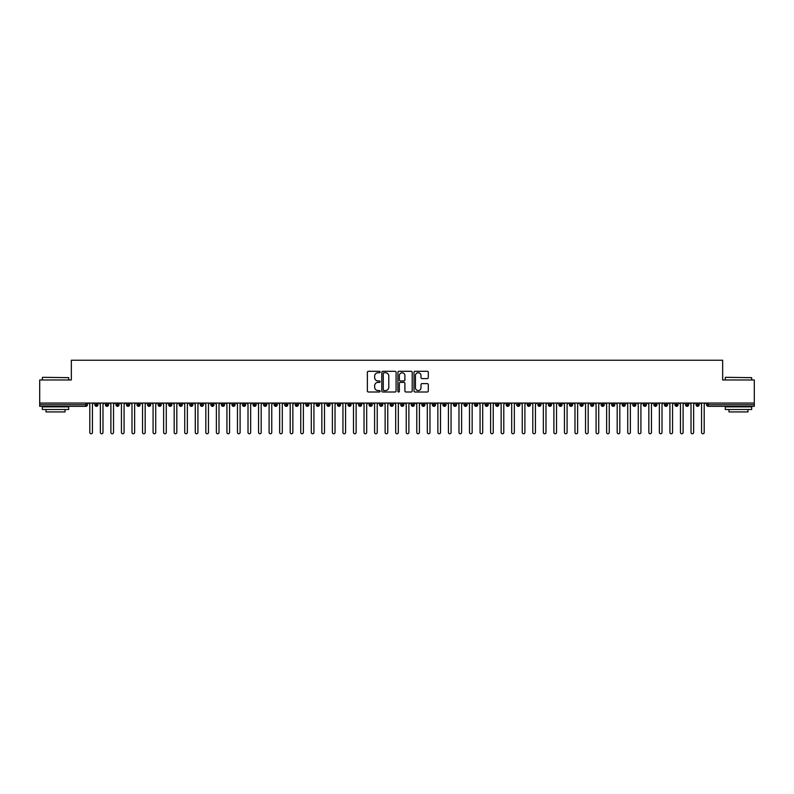 <?xml version="1.0" encoding="UTF-8"?>
<svg xmlns="http://www.w3.org/2000/svg" width="794" height="794" viewBox="0 0 794 794"><rect width="100%" height="100%" fill="white"/><g stroke="black" fill="none" stroke-linecap="round" stroke-linejoin="round"><path stroke-width="1.19" d="M380.127 372.029A0.725 0.725 0 0 0 379.403 371.304L368.396 371.304A1.032 1.032 0 0 0 367.364 372.336L367.364 390.976A1.032 1.032 0 0 0 368.396 392.008L379.403 392.008A0.725 0.725 0 0 0 380.127 391.283A0.725 0.725 0 0 0 379.403 390.559L377.974 390.559A3.315 3.315 0 0 1 374.659 387.244L374.659 385.695A3.315 3.315 0 0 1 377.974 382.38L379.403 382.38A0.725 0.725 0 0 0 380.127 381.656A0.725 0.725 0 0 0 379.403 380.931L377.974 380.931A3.315 3.315 0 0 1 374.659 377.616L374.659 376.058A3.315 3.315 0 0 1 377.974 372.753L379.403 372.753A0.725 0.725 0 0 0 380.127 372.029M427.261 378.599A1.032 1.032 0 0 0 428.294 377.567L428.294 372.336A1.032 1.032 0 0 0 427.261 371.304L415.044 371.304A1.032 1.032 0 0 0 414.002 372.336L414.002 390.976A1.032 1.032 0 0 0 415.044 392.008L427.261 392.008A1.032 1.032 0 0 0 428.294 390.976L428.294 384.653A1.032 1.032 0 0 0 427.261 383.621L422.031 383.621A1.032 1.032 0 0 0 420.989 384.653L420.989 387.79A2.769 2.769 0 0 1 418.22 390.559A2.769 2.769 0 0 1 415.451 387.79L415.451 375.522A2.769 2.769 0 0 1 418.22 372.753A2.769 2.769 0 0 1 420.989 375.522L420.989 377.567A1.032 1.032 0 0 0 422.031 378.599L427.261 378.599M39.7 403.064L754.3 403.064L754.3 379.969L722.659 379.969L722.659 360.238L71.341 360.238L71.341 379.969L39.7 379.969L39.7 404.751L85.821 404.751L85.821 403.064M396.097 372.336A1.032 1.032 0 0 0 395.055 371.304L382.847 371.304A1.032 1.032 0 0 0 381.805 372.336L381.805 390.976A1.032 1.032 0 0 0 382.847 392.008L395.055 392.008A1.032 1.032 0 0 0 396.097 390.976L396.097 372.336M398.945 371.304L411.153 371.304A1.032 1.032 0 0 1 412.195 372.336L412.195 390.976A1.032 1.032 0 0 1 411.153 392.008L405.933 392.008A1.032 1.032 0 0 1 404.89 390.976L404.89 383.413A1.032 1.032 0 0 0 403.858 382.38L400.394 382.38A1.032 1.032 0 0 0 399.352 383.413L399.352 391.283A0.725 0.725 0 0 1 398.628 392.008A0.725 0.725 0 0 1 397.903 391.283L397.903 372.336A1.032 1.032 0 0 1 398.945 371.304M87.4 404.751L85.821 404.751L85.821 406.339A1.578 1.578 0 0 0 87.4 404.751L87.4 403.064L87.4 404.751A1.578 1.578 0 0 1 85.821 406.339L39.7 406.339L39.7 404.751M754.3 403.064L754.3 406.339L708.179 406.339A1.578 1.578 0 0 1 706.6 404.751L706.6 403.064L706.6 404.751A1.578 1.578 0 0 0 708.179 406.339L708.179 404.751L754.3 404.751M96.421 403.064L96.421 406.339A1.578 1.578 0 0 1 94.833 404.751L94.833 403.064M97.95 403.064L97.95 404.751A1.578 1.578 0 0 1 96.421 406.339A1.578 1.578 0 0 0 97.95 404.751L94.833 404.751A1.578 1.578 0 0 0 96.421 406.339M106.972 403.064L106.972 406.339A1.578 1.578 0 0 1 105.384 404.751L105.384 403.064L105.384 404.751A1.578 1.578 0 0 0 106.972 406.339A1.578 1.578 0 0 0 108.5 404.751L108.5 403.064M117.512 403.064L117.512 406.339A1.578 1.578 0 0 1 115.934 404.751L115.934 403.064L115.934 404.751A1.578 1.578 0 0 0 117.512 406.339A1.578 1.578 0 0 0 119.04 404.751L119.04 403.064M128.062 403.064L128.062 406.339A1.578 1.578 0 0 1 126.484 404.751L126.484 403.064L126.484 404.751A1.578 1.578 0 0 0 128.062 406.339A1.578 1.578 0 0 0 129.591 404.751L129.591 403.064M138.613 403.064L138.613 406.339A1.578 1.578 0 0 1 137.025 404.751L137.025 403.064L137.025 404.751A1.578 1.578 0 0 0 138.613 406.339A1.578 1.578 0 0 0 140.141 404.751L140.141 403.064M149.153 403.064L149.153 406.339A1.578 1.578 0 0 1 147.575 404.751L147.575 403.064L147.575 404.751A1.578 1.578 0 0 0 149.153 406.339A1.578 1.578 0 0 0 150.691 404.751L150.691 403.064M159.703 403.064L159.703 406.339A1.578 1.578 0 0 1 158.125 404.751L158.125 403.064L158.125 404.751A1.578 1.578 0 0 0 159.703 406.339A1.578 1.578 0 0 0 161.232 404.751L161.232 403.064M170.253 403.064L170.253 406.339A1.578 1.578 0 0 1 168.675 404.751L168.675 403.064L168.675 404.751A1.578 1.578 0 0 0 170.253 406.339A1.578 1.578 0 0 0 171.782 404.751L171.782 403.064M180.804 403.064L180.804 406.339A1.578 1.578 0 0 1 179.216 404.751L179.216 403.064L179.216 404.751A1.578 1.578 0 0 0 180.804 406.339A1.578 1.578 0 0 0 182.332 404.751L182.332 403.064M191.344 403.064L191.344 406.339A1.578 1.578 0 0 1 189.766 404.751L189.766 403.064L189.766 404.751A1.578 1.578 0 0 0 191.344 406.339A1.578 1.578 0 0 0 192.882 404.751L192.882 403.064M201.894 403.064L201.894 406.339A1.578 1.578 0 0 1 200.316 404.751L200.316 403.064L200.316 404.751A1.578 1.578 0 0 0 201.894 406.339A1.578 1.578 0 0 0 203.423 404.751L203.423 403.064M212.445 403.064L212.445 406.339A1.578 1.578 0 0 1 210.857 404.751L210.857 403.064L210.857 404.751A1.578 1.578 0 0 0 212.445 406.339A1.578 1.578 0 0 0 213.973 404.751L213.973 403.064M222.995 403.064L222.995 406.339A1.578 1.578 0 0 1 221.407 404.751A1.578 1.578 0 0 0 222.995 406.339A1.578 1.578 0 0 1 221.407 404.751L221.407 403.064M224.523 403.064L224.523 404.751A1.578 1.578 0 0 1 222.995 406.339A1.578 1.578 0 0 0 224.523 404.751L221.407 404.751M233.535 406.339A1.578 1.578 0 0 1 231.957 404.751L231.957 403.064L231.957 404.751A1.578 1.578 0 0 0 233.535 406.339A1.578 1.578 0 0 0 235.064 404.751L235.064 403.064L235.064 404.751A1.578 1.578 0 0 1 233.535 406.339L233.535 404.751L235.064 404.751M244.086 403.064L244.086 406.339A1.578 1.578 0 0 1 242.507 404.751L242.507 403.064L242.507 404.751A1.578 1.578 0 0 0 244.086 406.339A1.578 1.578 0 0 0 245.614 404.751L245.614 403.064M254.636 403.064L254.636 406.339A1.578 1.578 0 0 1 253.048 404.751L253.048 403.064L253.048 404.751A1.578 1.578 0 0 0 254.636 406.339A1.578 1.578 0 0 0 256.164 404.751L256.164 403.064M265.186 403.064L265.186 404.751L263.598 404.751L263.598 403.064L263.598 404.751A1.578 1.578 0 0 0 265.186 406.339A1.578 1.578 0 0 0 266.715 404.751L266.715 403.064L266.715 404.751A1.578 1.578 0 0 1 265.186 406.339A1.578 1.578 0 0 1 263.598 404.751A1.578 1.578 0 0 0 265.186 406.339L265.186 404.751L266.715 404.751M275.726 403.064L275.726 406.339A1.578 1.578 0 0 1 274.148 404.751L274.148 403.064L274.148 404.751A1.578 1.578 0 0 0 275.726 406.339A1.578 1.578 0 0 0 277.255 404.751L277.255 403.064M286.277 403.064L286.277 406.339A1.578 1.578 0 0 1 284.699 404.751L284.699 403.064L284.699 404.751A1.578 1.578 0 0 0 286.277 406.339A1.578 1.578 0 0 0 287.805 404.751L287.805 403.064M296.827 403.064L296.827 406.339A1.578 1.578 0 0 1 295.239 404.751L295.239 403.064L295.239 404.751A1.578 1.578 0 0 0 296.827 406.339A1.578 1.578 0 0 0 298.355 404.751L298.355 403.064M307.367 403.064L307.367 406.339A1.578 1.578 0 0 1 305.789 404.751L305.789 403.064M308.906 403.064L308.906 404.751A1.578 1.578 0 0 1 307.367 406.339A1.578 1.578 0 0 0 308.906 404.751L305.789 404.751A1.578 1.578 0 0 0 307.367 406.339M317.918 406.339A1.578 1.578 0 0 1 316.34 404.751L316.34 403.064L316.34 404.751A1.578 1.578 0 0 0 317.918 406.339A1.578 1.578 0 0 0 319.446 404.751L319.446 403.064L319.446 404.751A1.578 1.578 0 0 1 317.918 406.339L317.918 404.751L319.446 404.751M328.468 403.064L328.468 406.339A1.578 1.578 0 0 1 326.88 404.751L326.88 403.064M329.996 403.064L329.996 404.751A1.578 1.578 0 0 1 328.468 406.339A1.578 1.578 0 0 0 329.996 404.751L326.88 404.751A1.578 1.578 0 0 0 328.468 406.339M339.018 403.064L339.018 406.339A1.578 1.578 0 0 1 337.43 404.751L337.43 403.064M340.547 403.064L340.547 404.751L340.547 403.064M349.558 403.064L349.558 406.339A1.578 1.578 0 0 1 347.98 404.751A1.578 1.578 0 0 0 349.558 406.339A1.578 1.578 0 0 1 347.98 404.751L347.98 403.064M351.087 403.064L351.087 404.751L351.087 403.064M360.109 403.064L360.109 406.339A1.578 1.578 0 0 1 358.531 404.751L358.531 403.064M361.637 403.064L361.637 404.751L361.637 403.064M370.659 403.064L370.659 406.339A1.578 1.578 0 0 1 369.071 404.751L369.071 403.064M372.188 403.064L372.188 404.751A1.578 1.578 0 0 1 370.659 406.339A1.578 1.578 0 0 0 372.188 404.751L369.071 404.751A1.578 1.578 0 0 0 370.659 406.339M381.209 403.064L381.209 406.339A1.578 1.578 0 0 1 379.621 404.751L379.621 403.064M382.738 403.064L382.738 404.751L382.738 403.064M391.75 403.064L391.75 406.339A1.578 1.578 0 0 1 390.172 404.751L390.172 403.064M393.278 403.064L393.278 404.751L393.278 403.064M402.3 403.064L402.3 406.339A1.578 1.578 0 0 1 400.722 404.751L400.722 403.064M403.828 403.064L403.828 404.751L403.828 403.064M412.85 403.064L412.85 406.339A1.578 1.578 0 0 1 411.262 404.751L411.262 403.064M414.379 403.064L414.379 404.751A1.578 1.578 0 0 1 412.85 406.339A1.578 1.578 0 0 0 414.379 404.751L411.262 404.751A1.578 1.578 0 0 0 412.85 406.339M423.391 403.064L423.391 406.339A1.578 1.578 0 0 1 421.812 404.751L421.812 403.064L421.812 404.751A1.578 1.578 0 0 0 423.391 406.339A1.578 1.578 0 0 0 424.929 404.751L424.929 403.064M433.941 403.064L433.941 406.339A1.578 1.578 0 0 1 432.363 404.751L432.363 403.064M435.469 403.064L435.469 404.751L435.469 403.064M444.491 403.064L444.491 406.339A1.578 1.578 0 0 1 442.913 404.751A1.578 1.578 0 0 0 444.491 406.339A1.578 1.578 0 0 1 442.913 404.751L442.913 403.064M446.02 403.064L446.02 404.751L446.02 403.064M455.041 403.064L455.041 406.339A1.578 1.578 0 0 1 453.453 404.751L453.453 403.064L453.453 404.751A1.578 1.578 0 0 0 455.041 406.339A1.578 1.578 0 0 0 456.57 404.751L456.57 403.064M465.582 403.064L465.582 406.339A1.578 1.578 0 0 1 464.004 404.751A1.578 1.578 0 0 0 465.582 406.339A1.578 1.578 0 0 1 464.004 404.751L464.004 403.064M467.12 403.064L467.12 404.751A1.578 1.578 0 0 1 465.582 406.339A1.578 1.578 0 0 0 467.12 404.751L464.004 404.751M476.132 403.064L476.132 406.339A1.578 1.578 0 0 1 474.554 404.751L474.554 403.064L474.554 404.751A1.578 1.578 0 0 0 476.132 406.339A1.578 1.578 0 0 0 477.66 404.751L477.66 403.064M486.682 403.064L486.682 406.339A1.578 1.578 0 0 1 485.094 404.751L485.094 403.064M488.211 403.064L488.211 404.751L488.211 403.064M497.233 403.064L497.233 406.339A1.578 1.578 0 0 1 495.645 404.751A1.578 1.578 0 0 0 497.233 406.339A1.578 1.578 0 0 1 495.645 404.751L495.645 403.064M498.761 403.064L498.761 404.751L498.761 403.064M507.773 403.064L507.773 406.339A1.578 1.578 0 0 1 506.195 404.751L506.195 403.064M509.301 403.064L509.301 404.751L509.301 403.064M518.323 403.064L518.323 406.339A1.578 1.578 0 0 1 516.745 404.751L516.745 403.064M519.852 403.064L519.852 404.751A1.578 1.578 0 0 1 518.323 406.339A1.578 1.578 0 0 0 519.852 404.751L516.745 404.751A1.578 1.578 0 0 0 518.323 406.339M528.873 403.064L528.873 406.339A1.578 1.578 0 0 1 527.285 404.751A1.578 1.578 0 0 0 528.873 406.339A1.578 1.578 0 0 1 527.285 404.751L527.285 403.064M530.402 403.064L530.402 404.751A1.578 1.578 0 0 1 528.873 406.339A1.578 1.578 0 0 0 530.402 404.751L527.285 404.751M539.424 403.064L539.424 406.339A1.578 1.578 0 0 1 537.836 404.751A1.578 1.578 0 0 0 539.424 406.339A1.578 1.578 0 0 1 537.836 404.751L537.836 403.064M540.952 403.064L540.952 404.751L540.952 403.064M549.964 403.064L549.964 406.339A1.578 1.578 0 0 1 548.386 404.751L548.386 403.064L548.386 404.751A1.578 1.578 0 0 0 549.964 406.339A1.578 1.578 0 0 0 551.493 404.751L551.493 403.064M560.514 403.064L560.514 406.339A1.578 1.578 0 0 1 558.936 404.751A1.578 1.578 0 0 0 560.514 406.339A1.578 1.578 0 0 1 558.936 404.751L558.936 403.064M562.043 403.064L562.043 404.751A1.578 1.578 0 0 1 560.514 406.339A1.578 1.578 0 0 0 562.043 404.751L558.936 404.751M571.065 403.064L571.065 406.339A1.578 1.578 0 0 1 569.477 404.751A1.578 1.578 0 0 0 571.065 406.339A1.578 1.578 0 0 1 569.477 404.751L569.477 403.064M572.593 403.064L572.593 404.751L572.593 403.064M581.605 403.064L581.605 406.339A1.578 1.578 0 0 1 580.027 404.751L580.027 403.064M583.143 403.064L583.143 404.751L583.143 403.064M592.155 403.064L592.155 406.339A1.578 1.578 0 0 1 590.577 404.751A1.578 1.578 0 0 0 592.155 406.339A1.578 1.578 0 0 1 590.577 404.751L590.577 403.064M593.684 403.064L593.684 404.751L593.684 403.064M602.706 403.064L602.706 406.339A1.578 1.578 0 0 1 601.118 404.751A1.578 1.578 0 0 0 602.706 406.339A1.578 1.578 0 0 1 601.118 404.751L601.118 403.064M604.234 403.064L604.234 404.751L604.234 403.064M613.256 403.064L613.256 406.339A1.578 1.578 0 0 1 611.668 404.751A1.578 1.578 0 0 0 613.256 406.339A1.578 1.578 0 0 1 611.668 404.751L611.668 403.064M614.784 403.064L614.784 404.751A1.578 1.578 0 0 1 613.256 406.339A1.578 1.578 0 0 0 614.784 404.751L611.668 404.751M623.796 403.064L623.796 406.339A1.578 1.578 0 0 1 622.218 404.751L622.218 403.064M625.325 403.064L625.325 404.751L625.325 403.064M634.346 403.064L634.346 406.339A1.578 1.578 0 0 1 632.768 404.751A1.578 1.578 0 0 0 634.346 406.339A1.578 1.578 0 0 1 632.768 404.751L632.768 403.064M635.875 403.064L635.875 404.751L635.875 403.064M644.897 403.064L644.897 406.339A1.578 1.578 0 0 1 643.309 404.751A1.578 1.578 0 0 0 644.897 406.339A1.578 1.578 0 0 1 643.309 404.751L643.309 403.064M646.425 403.064L646.425 404.751L646.425 403.064M655.447 403.064L655.447 406.339A1.578 1.578 0 0 1 653.859 404.751A1.578 1.578 0 0 0 655.447 406.339A1.578 1.578 0 0 1 653.859 404.751L653.859 403.064M656.975 403.064L656.975 404.751L656.975 403.064M665.987 403.064L665.987 406.339A1.578 1.578 0 0 1 664.409 404.751A1.578 1.578 0 0 0 665.987 406.339A1.578 1.578 0 0 1 664.409 404.751L664.409 403.064M667.516 403.064L667.516 404.751L667.516 403.064M676.538 403.064L676.538 406.339A1.578 1.578 0 0 1 674.96 404.751L674.96 403.064M678.066 403.064L678.066 404.751L678.066 403.064M687.088 403.064L687.088 406.339A1.578 1.578 0 0 1 685.5 404.751A1.578 1.578 0 0 0 687.088 406.339A1.578 1.578 0 0 1 685.5 404.751L685.5 403.064M688.616 403.064L688.616 404.751A1.578 1.578 0 0 1 687.088 406.339A1.578 1.578 0 0 0 688.616 404.751L685.5 404.751M697.628 403.064L697.628 406.339A1.578 1.578 0 0 1 696.05 404.751L696.05 403.064M699.167 403.064L699.167 404.751L699.167 403.064M233.535 403.064L233.535 404.751L231.957 404.751M317.918 403.064L317.918 404.751L316.34 404.751M339.018 406.339A1.578 1.578 0 0 0 340.547 404.751A1.578 1.578 0 0 1 339.018 406.339A1.578 1.578 0 0 1 337.43 404.751L340.547 404.751M349.558 406.339A1.578 1.578 0 0 0 351.087 404.751A1.578 1.578 0 0 1 349.558 406.339M360.109 406.339A1.578 1.578 0 0 0 361.637 404.751A1.578 1.578 0 0 1 360.109 406.339A1.578 1.578 0 0 1 358.531 404.751L361.637 404.751M381.209 406.339A1.578 1.578 0 0 0 382.738 404.751A1.578 1.578 0 0 1 381.209 406.339A1.578 1.578 0 0 1 379.621 404.751L382.738 404.751M391.75 406.339A1.578 1.578 0 0 0 393.278 404.751A1.578 1.578 0 0 1 391.75 406.339A1.578 1.578 0 0 1 390.172 404.751L393.278 404.751M402.3 406.339A1.578 1.578 0 0 0 403.828 404.751A1.578 1.578 0 0 1 402.3 406.339A1.578 1.578 0 0 1 400.722 404.751L403.828 404.751M433.941 406.339A1.578 1.578 0 0 0 435.469 404.751A1.578 1.578 0 0 1 433.941 406.339A1.578 1.578 0 0 1 432.363 404.751L435.469 404.751M444.491 406.339A1.578 1.578 0 0 0 446.02 404.751A1.578 1.578 0 0 1 444.491 406.339M486.682 406.339A1.578 1.578 0 0 0 488.211 404.751A1.578 1.578 0 0 1 486.682 406.339A1.578 1.578 0 0 1 485.094 404.751L488.211 404.751M497.233 406.339A1.578 1.578 0 0 0 498.761 404.751A1.578 1.578 0 0 1 497.233 406.339M507.773 406.339A1.578 1.578 0 0 0 509.301 404.751A1.578 1.578 0 0 1 507.773 406.339A1.578 1.578 0 0 1 506.195 404.751L509.301 404.751M539.424 406.339A1.578 1.578 0 0 0 540.952 404.751A1.578 1.578 0 0 1 539.424 406.339M571.065 406.339A1.578 1.578 0 0 0 572.593 404.751A1.578 1.578 0 0 1 571.065 406.339M581.605 406.339A1.578 1.578 0 0 0 583.143 404.751A1.578 1.578 0 0 1 581.605 406.339A1.578 1.578 0 0 1 580.027 404.751L583.143 404.751M592.155 406.339A1.578 1.578 0 0 0 593.684 404.751A1.578 1.578 0 0 1 592.155 406.339M602.706 406.339A1.578 1.578 0 0 0 604.234 404.751A1.578 1.578 0 0 1 602.706 406.339M623.796 406.339A1.578 1.578 0 0 0 625.325 404.751A1.578 1.578 0 0 1 623.796 406.339A1.578 1.578 0 0 1 622.218 404.751L625.325 404.751M634.346 406.339A1.578 1.578 0 0 0 635.875 404.751A1.578 1.578 0 0 1 634.346 406.339M644.897 406.339A1.578 1.578 0 0 0 646.425 404.751A1.578 1.578 0 0 1 644.897 406.339M655.447 406.339A1.578 1.578 0 0 0 656.975 404.751A1.578 1.578 0 0 1 655.447 406.339M665.987 406.339A1.578 1.578 0 0 0 667.516 404.751A1.578 1.578 0 0 1 665.987 406.339M676.538 406.339A1.578 1.578 0 0 0 678.066 404.751A1.578 1.578 0 0 1 676.538 406.339A1.578 1.578 0 0 1 674.96 404.751L678.066 404.751M697.628 406.339A1.578 1.578 0 0 0 699.167 404.751A1.578 1.578 0 0 1 697.628 406.339A1.578 1.578 0 0 1 696.05 404.751L699.167 404.751M383.978 372.753A0.725 0.725 0 0 0 383.254 373.478L383.254 389.834A0.725 0.725 0 0 0 383.978 390.559L385.487 390.559A3.315 3.315 0 0 0 388.792 387.244L388.792 376.058A3.315 3.315 0 0 0 385.487 372.753L383.978 372.753M404.89 375.572A2.769 2.769 0 0 0 402.121 372.803A2.769 2.769 0 0 0 399.352 375.572L399.352 379.889A1.032 1.032 0 0 0 400.394 380.931L403.858 380.931A1.032 1.032 0 0 0 404.89 379.889L404.89 375.572M88.481 403.064L89.801 404.384L89.801 432.442A1.32 1.32 0 0 0 91.121 433.762A1.32 1.32 0 0 0 92.441 432.442L92.441 404.384L93.752 403.064M99.032 403.064L100.352 404.384L100.352 432.442A1.32 1.32 0 0 0 101.672 433.762A1.32 1.32 0 0 0 102.982 432.442L102.982 404.384L104.302 403.064M109.582 403.064L110.892 404.384L110.892 432.442A1.32 1.32 0 0 0 112.212 433.762A1.32 1.32 0 0 0 113.532 432.442L113.532 404.384L114.852 403.064M120.122 403.064L121.442 404.384L121.442 432.442A1.32 1.32 0 0 0 122.762 433.762A1.32 1.32 0 0 0 124.082 432.442L124.082 404.384L125.402 403.064M130.673 403.064L131.993 404.384L131.993 432.442A1.32 1.32 0 0 0 133.313 433.762A1.32 1.32 0 0 0 134.633 432.442L134.633 404.384L135.943 403.064M42.658 377.329L68.711 377.646L42.658 377.329M55.52 409.496L42.34 409.496L42.34 406.865L68.711 406.865L68.711 409.496L55.52 409.496M65.019 409.496L65.019 411.927L46.032 411.927L46.032 409.496M725.607 377.329L751.66 377.646L725.607 377.329M738.48 409.496L725.289 409.496L725.289 406.865L751.66 406.865L751.66 409.496L738.48 409.496M747.968 409.496L747.968 411.927L728.981 411.927L728.981 409.496M141.223 403.064L142.543 404.384L142.543 432.442A1.32 1.32 0 0 0 143.853 433.762A1.32 1.32 0 0 0 145.173 432.442L145.173 404.384L146.493 403.064M151.773 403.064L153.083 404.384L153.083 432.442A1.32 1.32 0 0 0 154.403 433.762A1.32 1.32 0 0 0 155.723 432.442L155.723 404.384L157.043 403.064M162.313 403.064L163.633 404.384L163.633 432.442A1.32 1.32 0 0 0 164.953 433.762A1.32 1.32 0 0 0 166.274 432.442L166.274 404.384L167.594 403.064M172.864 403.064L174.184 404.384L174.184 432.442A1.32 1.32 0 0 0 175.504 433.762A1.32 1.32 0 0 0 176.814 432.442L176.814 404.384L178.134 403.064M183.414 403.064L184.734 404.384L184.734 432.442A1.32 1.32 0 0 0 186.044 433.762A1.32 1.32 0 0 0 187.364 432.442L187.364 404.384L188.684 403.064M193.954 403.064L195.274 404.384L195.274 432.442A1.32 1.32 0 0 0 196.594 433.762A1.32 1.32 0 0 0 197.914 432.442L197.914 404.384L199.234 403.064M204.505 403.064L205.825 404.384L205.825 432.442A1.32 1.32 0 0 0 207.145 433.762A1.32 1.32 0 0 0 208.465 432.442L208.465 404.384L209.785 403.064M215.055 403.064L216.375 404.384L216.375 432.442A1.32 1.32 0 0 0 217.695 433.762A1.32 1.32 0 0 0 219.005 432.442L219.005 404.384L220.325 403.064M225.605 403.064L226.915 404.384L226.915 432.442A1.32 1.32 0 0 0 228.235 433.762A1.32 1.32 0 0 0 229.555 432.442L229.555 404.384L230.875 403.064M236.146 403.064L237.466 404.384L237.466 432.442A1.32 1.32 0 0 0 238.786 433.762A1.32 1.32 0 0 0 240.106 432.442L240.106 404.384L241.426 403.064M246.696 403.064L248.016 404.384L248.016 432.442A1.32 1.32 0 0 0 249.336 433.762A1.32 1.32 0 0 0 250.656 432.442L250.656 404.384L251.966 403.064M257.246 403.064L258.566 404.384L258.566 432.442A1.32 1.32 0 0 0 259.886 433.762A1.32 1.32 0 0 0 261.196 432.442L261.196 404.384L262.516 403.064M267.796 403.064L269.106 404.384L269.106 432.442A1.32 1.32 0 0 0 270.426 433.762A1.32 1.32 0 0 0 271.747 432.442L271.747 404.384L273.067 403.064M278.337 403.064L279.657 404.384L279.657 432.442A1.32 1.32 0 0 0 280.977 433.762A1.32 1.32 0 0 0 282.297 432.442L282.297 404.384L283.617 403.064M288.887 403.064L290.207 404.384L290.207 432.442A1.32 1.32 0 0 0 291.527 433.762A1.32 1.32 0 0 0 292.847 432.442L292.847 404.384L294.157 403.064M299.437 403.064L300.757 404.384L300.757 432.442A1.32 1.32 0 0 0 302.067 433.762A1.32 1.32 0 0 0 303.387 432.442L303.387 404.384L304.707 403.064M309.978 403.064L311.298 404.384L311.298 432.442A1.32 1.32 0 0 0 312.618 433.762A1.32 1.32 0 0 0 313.938 432.442L313.938 404.384L315.258 403.064M320.528 403.064L321.848 404.384L321.848 432.442A1.32 1.32 0 0 0 323.168 433.762A1.32 1.32 0 0 0 324.488 432.442L324.488 404.384L325.808 403.064M331.078 403.064L332.398 404.384L332.398 432.442A1.32 1.32 0 0 0 333.718 433.762A1.32 1.32 0 0 0 335.028 432.442L335.028 404.384L336.348 403.064M341.628 403.064L342.948 404.384L342.948 432.442A1.32 1.32 0 0 0 344.259 433.762A1.32 1.32 0 0 0 345.579 432.442L345.579 404.384L346.899 403.064M352.169 403.064L353.489 404.384L353.489 432.442A1.32 1.32 0 0 0 354.809 433.762A1.32 1.32 0 0 0 356.129 432.442L356.129 404.384L357.449 403.064M362.719 403.064L364.039 404.384L364.039 432.442A1.32 1.32 0 0 0 365.359 433.762A1.32 1.32 0 0 0 366.679 432.442L366.679 404.384L367.989 403.064M373.269 403.064L374.589 404.384L374.589 432.442A1.32 1.32 0 0 0 375.909 433.762A1.32 1.32 0 0 0 377.219 432.442L377.219 404.384L378.539 403.064M383.82 403.064L385.13 404.384L385.13 432.442A1.32 1.32 0 0 0 386.45 433.762A1.32 1.32 0 0 0 387.77 432.442L387.77 404.384L389.09 403.064M394.36 403.064L395.68 404.384L395.68 432.442A1.32 1.32 0 0 0 397 433.762A1.32 1.32 0 0 0 398.32 432.442L398.32 404.384L399.64 403.064M404.91 403.064L406.23 404.384L406.23 432.442A1.32 1.32 0 0 0 407.55 433.762A1.32 1.32 0 0 0 408.87 432.442L408.87 404.384L410.18 403.064M415.461 403.064L416.781 404.384L416.781 432.442A1.32 1.32 0 0 0 418.091 433.762A1.32 1.32 0 0 0 419.411 432.442L419.411 404.384L420.731 403.064M426.011 403.064L427.321 404.384L427.321 432.442A1.32 1.32 0 0 0 428.641 433.762A1.32 1.32 0 0 0 429.961 432.442L429.961 404.384L431.281 403.064M436.551 403.064L437.871 404.384L437.871 432.442A1.32 1.32 0 0 0 439.191 433.762A1.32 1.32 0 0 0 440.511 432.442L440.511 404.384L441.831 403.064M447.101 403.064L448.421 404.384L448.421 432.442A1.32 1.32 0 0 0 449.741 433.762A1.32 1.32 0 0 0 451.052 432.442L451.052 404.384L452.372 403.064M457.652 403.064L458.972 404.384L458.972 432.442A1.32 1.32 0 0 0 460.282 433.762A1.32 1.32 0 0 0 461.602 432.442L461.602 404.384L462.922 403.064M468.192 403.064L469.512 404.384L469.512 432.442A1.32 1.32 0 0 0 470.832 433.762A1.32 1.32 0 0 0 472.152 432.442L472.152 404.384L473.472 403.064M478.742 403.064L480.062 404.384L480.062 432.442A1.32 1.32 0 0 0 481.382 433.762A1.32 1.32 0 0 0 482.702 432.442L482.702 404.384L484.022 403.064M489.293 403.064L490.613 404.384L490.613 432.442A1.32 1.32 0 0 0 491.933 433.762A1.32 1.32 0 0 0 493.243 432.442L493.243 404.384L494.563 403.064M499.843 403.064L501.153 404.384L501.153 432.442A1.32 1.32 0 0 0 502.473 433.762A1.32 1.32 0 0 0 503.793 432.442L503.793 404.384L505.113 403.064M510.383 403.064L511.703 404.384L511.703 432.442A1.32 1.32 0 0 0 513.023 433.762A1.32 1.32 0 0 0 514.343 432.442L514.343 404.384L515.663 403.064M520.933 403.064L522.254 404.384L522.254 432.442A1.32 1.32 0 0 0 523.574 433.762A1.32 1.32 0 0 0 524.894 432.442L524.894 404.384L526.204 403.064M531.484 403.064L532.804 404.384L532.804 432.442A1.32 1.32 0 0 0 534.114 433.762A1.32 1.32 0 0 0 535.434 432.442L535.434 404.384L536.754 403.064M542.034 403.064L543.344 404.384L543.344 432.442A1.32 1.32 0 0 0 544.664 433.762A1.32 1.32 0 0 0 545.984 432.442L545.984 404.384L547.304 403.064M552.574 403.064L553.894 404.384L553.894 432.442A1.32 1.32 0 0 0 555.214 433.762A1.32 1.32 0 0 0 556.534 432.442L556.534 404.384L557.854 403.064M563.125 403.064L564.445 404.384L564.445 432.442A1.32 1.32 0 0 0 565.765 433.762A1.32 1.32 0 0 0 567.085 432.442L567.085 404.384L568.395 403.064M573.675 403.064L574.995 404.384L574.995 432.442A1.32 1.32 0 0 0 576.305 433.762A1.32 1.32 0 0 0 577.625 432.442L577.625 404.384L578.945 403.064M584.215 403.064L585.535 404.384L585.535 432.442A1.32 1.32 0 0 0 586.855 433.762A1.32 1.32 0 0 0 588.175 432.442L588.175 404.384L589.495 403.064M594.766 403.064L596.086 404.384L596.086 432.442A1.32 1.32 0 0 0 597.406 433.762A1.32 1.32 0 0 0 598.726 432.442L598.726 404.384L600.046 403.064M605.316 403.064L606.636 404.384L606.636 432.442A1.32 1.32 0 0 0 607.956 433.762A1.32 1.32 0 0 0 609.266 432.442L609.266 404.384L610.586 403.064M615.866 403.064L617.186 404.384L617.186 432.442A1.32 1.32 0 0 0 618.496 433.762A1.32 1.32 0 0 0 619.816 432.442L619.816 404.384L621.136 403.064M626.406 403.064L627.726 404.384L627.726 432.442A1.32 1.32 0 0 0 629.047 433.762A1.32 1.32 0 0 0 630.367 432.442L630.367 404.384L631.687 403.064M636.957 403.064L638.277 404.384L638.277 432.442A1.32 1.32 0 0 0 639.597 433.762A1.32 1.32 0 0 0 640.917 432.442L640.917 404.384L642.227 403.064M647.507 403.064L648.827 404.384L648.827 432.442A1.32 1.32 0 0 0 650.147 433.762A1.32 1.32 0 0 0 651.457 432.442L651.457 404.384L652.777 403.064M658.057 403.064L659.367 404.384L659.367 432.442A1.32 1.32 0 0 0 660.687 433.762A1.32 1.32 0 0 0 662.007 432.442L662.007 404.384L663.327 403.064M668.598 403.064L669.918 404.384L669.918 432.442A1.32 1.32 0 0 0 671.238 433.762A1.32 1.32 0 0 0 672.558 432.442L672.558 404.384L673.878 403.064M679.148 403.064L680.468 404.384L680.468 432.442A1.32 1.32 0 0 0 681.788 433.762A1.32 1.32 0 0 0 683.108 432.442L683.108 404.384L684.418 403.064M689.698 403.064L691.018 404.384L691.018 432.442A1.32 1.32 0 0 0 692.328 433.762A1.32 1.32 0 0 0 693.648 432.442L693.648 404.384L694.968 403.064M700.248 403.064L701.559 404.384L701.559 432.442A1.32 1.32 0 0 0 702.879 433.762A1.32 1.32 0 0 0 704.199 432.442L704.199 404.384L705.519 403.064M708.179 403.064L708.179 404.751L706.6 404.751M105.384 404.751A1.578 1.578 0 0 0 106.972 406.339A1.578 1.578 0 0 0 108.5 404.751L105.384 404.751M115.934 404.751A1.578 1.578 0 0 0 117.512 406.339A1.578 1.578 0 0 0 119.04 404.751L115.934 404.751M126.484 404.751A1.578 1.578 0 0 0 128.062 406.339A1.578 1.578 0 0 0 129.591 404.751L126.484 404.751M137.025 404.751A1.578 1.578 0 0 0 138.613 406.339A1.578 1.578 0 0 0 140.141 404.751L137.025 404.751M147.575 404.751L150.691 404.751A1.578 1.578 0 0 1 149.153 406.339M158.125 404.751A1.578 1.578 0 0 0 159.703 406.339A1.578 1.578 0 0 0 161.232 404.751L158.125 404.751M168.675 404.751L171.782 404.751A1.578 1.578 0 0 1 170.253 406.339M179.216 404.751A1.578 1.578 0 0 0 180.804 406.339A1.578 1.578 0 0 0 182.332 404.751L179.216 404.751M189.766 404.751A1.578 1.578 0 0 0 191.344 406.339A1.578 1.578 0 0 0 192.882 404.751L189.766 404.751M200.316 404.751A1.578 1.578 0 0 0 201.894 406.339A1.578 1.578 0 0 0 203.423 404.751L200.316 404.751M210.857 404.751A1.578 1.578 0 0 0 212.445 406.339A1.578 1.578 0 0 0 213.973 404.751L210.857 404.751M242.507 404.751L245.614 404.751A1.578 1.578 0 0 1 244.086 406.339M253.048 404.751A1.578 1.578 0 0 0 254.636 406.339A1.578 1.578 0 0 0 256.164 404.751L253.048 404.751M274.148 404.751L277.255 404.751A1.578 1.578 0 0 1 275.726 406.339M284.699 404.751A1.578 1.578 0 0 0 286.277 406.339A1.578 1.578 0 0 0 287.805 404.751L284.699 404.751M295.239 404.751L298.355 404.751A1.578 1.578 0 0 1 296.827 406.339M347.98 404.751L351.087 404.751M421.812 404.751L424.929 404.751A1.578 1.578 0 0 1 423.391 406.339M442.913 404.751L446.02 404.751M453.453 404.751A1.578 1.578 0 0 0 455.041 406.339A1.578 1.578 0 0 0 456.57 404.751L453.453 404.751M474.554 404.751L477.66 404.751A1.578 1.578 0 0 1 476.132 406.339M495.645 404.751L498.761 404.751M537.836 404.751L540.952 404.751M548.386 404.751A1.578 1.578 0 0 0 549.964 406.339A1.578 1.578 0 0 0 551.493 404.751L548.386 404.751M569.477 404.751L572.593 404.751M590.577 404.751L593.684 404.751M601.118 404.751L604.234 404.751M632.768 404.751L635.875 404.751M643.309 404.751L646.425 404.751M653.859 404.751L656.975 404.751M664.409 404.751L667.516 404.751M42.34 379.969L42.34 377.646M48.345 406.865L48.345 406.339M62.696 406.865L62.696 406.339M68.711 379.969L68.711 377.646M725.289 379.969L725.289 377.646M731.304 406.865L731.304 406.339M745.655 406.865L745.655 406.339M751.66 379.969L751.66 377.646"/></g></svg>
